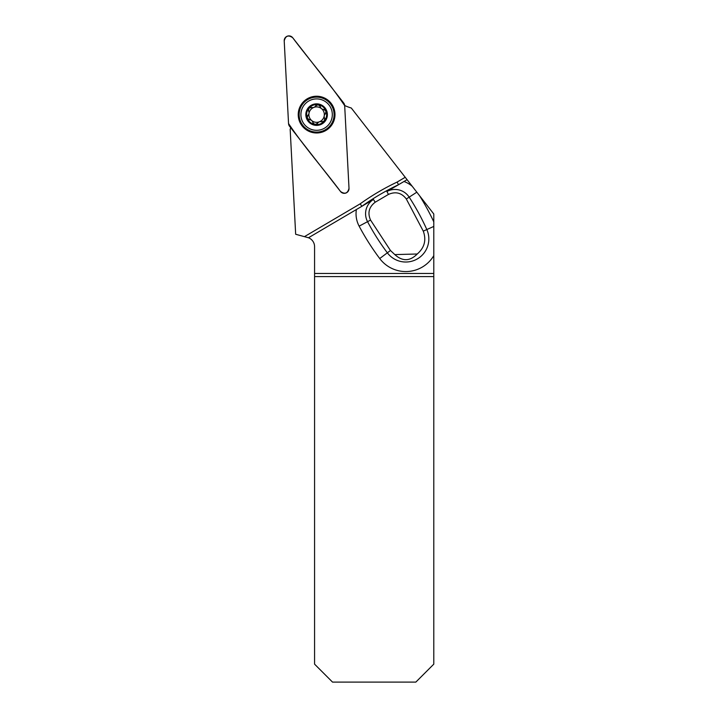 <?xml version="1.0" encoding="UTF-8"?>
<svg xmlns="http://www.w3.org/2000/svg" width="718" height="718" viewBox="0 0 718 718"><rect width="100%" height="100%" fill="white"/><g stroke="black" fill="none" stroke-linecap="round" stroke-linejoin="round"><path stroke-width="1.08" d="M344.667 105.51A48.465 48.465 0 0 0 351.29 108.014L407.079 179.679L398.517 184.706A239.094 239.094 0 0 0 361.836 206.308L373.432 199.442L375.2 202.225L388.465 194.416C395.663 191.266 401.613 192.801 406.325 199.003L423.279 231.142C426.519 240.072 424.5 247.692 417.239 254.001C409.942 261.361 402.466 261.558 394.819 254.594L390.448 250.483L370.56 220.076C367.419 212.941 368.962 206.99 375.2 202.225M361.953 206.254L308.48 237.757L295.663 234.265L290.162 129.24A48.465 48.465 0 0 0 290.736 127.786M433.789 221.853L433.789 213.991L419.617 195.781A247.845 247.845 0 0 1 433.789 221.853L433.789 255.653A32.597 32.597 0 0 1 379.714 258.534A247.845 247.845 0 0 1 359.135 226.152A26.458 26.458 0 0 1 356.37 209.539L363.748 205.195M433.789 276.592L314.574 276.592L314.574 664.15L332.524 682.1L415.839 682.1L433.789 664.15L433.789 255.653M423.279 231.142L426.824 229.554A238.313 238.313 0 0 0 409.179 197.154A16.927 16.927 0 0 0 386.885 191.518L403.992 181.492A26.458 26.458 0 0 1 412.24 186.303L419.617 195.781M304.495 236.626L360.212 203.813A242.074 242.074 0 0 1 397.117 182.067L398.517 184.706M412.24 186.303L407.079 179.679M396.614 185.836L398.409 184.777M394.819 254.594L417.239 254.001M314.574 276.592L314.574 246.669A9.576 9.576 0 0 0 308.48 237.757M314.574 273.468L433.789 273.468M360.212 203.813L361.836 206.308M314.969 106.811A2.36 1.158 159.5 0 1 313.91 107.377A7.718 7.718 0 0 0 308.991 113.336A2.36 1.158 99.5 0 0 308.552 110.967L308.552 110.967C309.413 112.636 309.171 114.126 307.807 115.427L307.214 118.12A10.034 10.034 0 0 1 318.262 104.72A10.034 10.034 0 0 1 324.348 120.992A10.034 10.034 0 0 1 307.214 118.12L309.431 119.762C311.307 119.861 312.474 120.812 312.913 122.643L312.913 122.643A2.36 1.158 -140.5 0 0 312.904 122.284M312.842 104.523A10.77 10.77 0 0 0 309.754 122.922A10.77 10.77 0 0 0 327.228 116.388A10.77 10.77 0 0 0 312.842 104.523M311.109 99.901A15.706 15.706 0 0 0 306.622 126.727A15.706 15.706 0 0 0 332.102 117.205A15.706 15.706 0 0 0 311.109 99.901M308.462 110.895L308.866 108.23L311.495 107.395C313.308 107.924 314.717 107.395 315.732 105.815L318.262 104.72L320.3 106.578C320.749 108.409 321.906 109.36 323.791 109.45L326.008 111.093L325.416 113.794C324.051 115.095 323.8 116.576 324.662 118.246L324.348 120.992L321.718 121.827C319.914 121.297 318.505 121.827 317.482 123.406L314.951 124.501L312.904 122.76M311.406 107.323L311.495 107.395A2.36 1.158 -20.5 0 0 313.91 107.377A7.718 7.718 0 0 1 324.222 115.885A7.718 7.718 0 0 1 311.702 120.57A7.718 7.718 0 0 1 308.991 113.336A2.36 1.158 -80.5 0 1 308.982 113.399M308.937 113.606A2.36 1.158 -80.5 0 1 307.807 115.427L307.699 115.472M306.981 116.235A2.36 1.158 -110.5 0 0 306.945 116.496A2.36 1.158 -110.5 0 0 307.214 118.12A2.36 1.158 -110.5 0 0 307.789 119.197A2.36 1.158 -110.5 0 0 308.022 119.475A2.36 1.158 -110.5 0 0 308.641 119.915M309.314 119.807L309.431 119.762A2.36 1.158 39.5 0 1 311.702 120.57A2.36 1.158 -140.5 0 1 312.68 121.71M318.693 122.123A2.36 1.158 -20.5 0 1 319.313 121.845A2.36 1.158 159.5 0 1 319.842 121.674M317.464 123.523L317.482 123.406A2.36 1.158 -20.5 0 1 317.796 122.823M324.186 117.088A2.36 1.158 -80.5 0 1 324.222 115.885A2.36 1.158 99.5 0 1 324.527 114.835M324.733 114.44A2.36 1.158 99.5 0 1 325.416 113.794L325.523 113.749M324.751 118.326L324.662 118.246A2.36 1.158 -80.5 0 1 324.321 117.689M322.418 122.222A2.36 1.158 129.5 0 0 323.45 121.818A2.36 1.158 129.5 0 0 323.746 121.602A2.36 1.158 129.5 0 0 324.348 120.992A2.36 1.158 129.5 0 0 325.021 119.879M322.077 109.046A2.36 1.158 -140.5 0 1 321.52 108.651A2.36 1.158 39.5 0 1 321.117 108.274M320.524 107.485A2.36 1.158 39.5 0 1 320.3 106.578L320.318 106.461M323.899 109.414L323.791 109.45A2.36 1.158 -140.5 0 1 323.432 109.504M326.098 113.381A2.36 1.158 69.5 0 0 326.277 112.645A2.36 1.158 69.5 0 0 326.277 112.286A2.36 1.158 69.5 0 0 326.232 111.927A2.36 1.158 69.5 0 0 326.008 111.093A2.36 1.158 69.5 0 0 325.918 110.886M315.758 105.699L315.732 105.815A2.36 1.158 159.5 0 1 315.426 106.39M349.011 188.331L344.676 105.645A4.748 4.748 0 0 0 343.671 102.961L292.693 37.713A4.748 4.748 0 0 0 284.211 40.89L288.546 123.577A4.748 4.748 0 0 0 289.542 126.251L340.52 191.5A4.748 4.748 0 0 0 349.011 188.331M310.176 97.397A18.381 18.381 0 0 0 299.397 121.046A18.381 18.381 0 0 0 323.046 131.825A18.381 18.381 0 0 0 333.825 108.176A18.381 18.381 0 0 0 310.176 97.397M288.546 123.577C304.306 147.002 323.459 168.73 340.52 191.491C344.873 194.515 347.7 193.456 349.011 188.322L344.676 105.645C328.916 82.22 309.763 60.483 292.702 37.722C288.349 34.706 285.522 35.765 284.211 40.899L288.546 123.577M397.117 182.067L405.221 177.292M390.448 250.483L387.343 252.817A23.057 23.057 0 0 0 426.824 229.554L433.789 226.439M406.325 199.003L416.817 192.191M388.465 194.416L386.885 191.518M370.56 220.076L367.553 221.674A238.313 238.313 0 0 0 387.343 252.817L379.714 258.534M373.432 199.442A16.927 16.927 0 0 0 367.553 221.674L359.135 226.152M322.921 131.475A18.013 18.013 0 0 1 298.85 111.64A18.013 18.013 0 0 1 328.063 100.708A18.013 18.013 0 0 1 322.921 131.475M322.732 130.981A17.474 17.474 0 0 0 327.722 101.121A17.474 17.474 0 0 0 299.37 111.721A17.474 17.474 0 0 0 322.732 130.981"/></g></svg>
